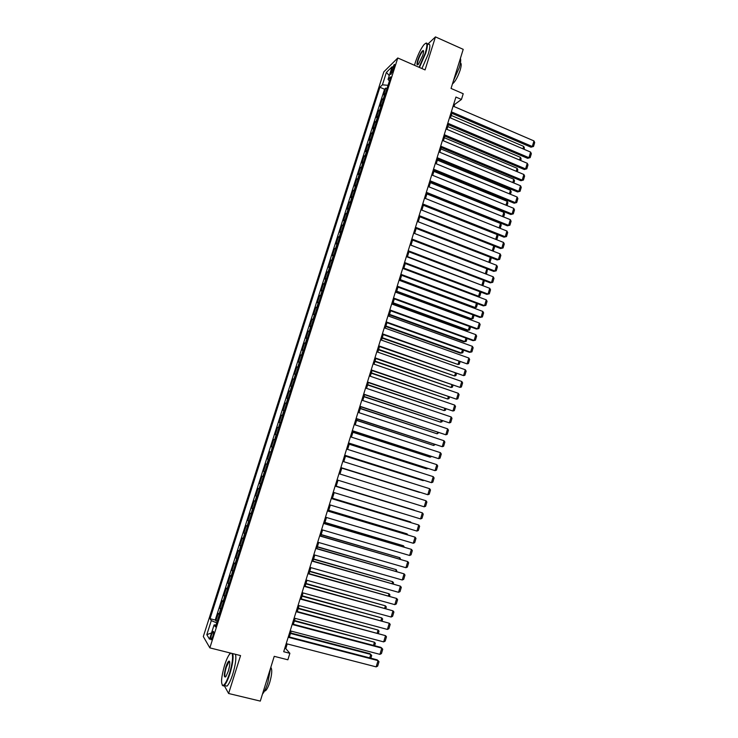 <?xml version="1.0" encoding="UTF-8"?>
<svg xmlns="http://www.w3.org/2000/svg" width="738" height="738" viewBox="0 0 738 738"><rect width="100%" height="100%" fill="white"/><g stroke="black" fill="none" stroke-linecap="round" stroke-linejoin="round"><path stroke-width="1.11" d="M212.747 636.525C213.78 632.844 213.872 631.138 213.051 631.405L211.557 634.597C210.533 638.269 210.431 639.984 211.252 639.717L212.747 636.525M229.915 652.909L229.463 654.338M221.649 679.034L221.548 680.704M383.843 71.835L203.31 636.553L209.85 647.872L397.782 57.988L383.843 71.835M224.195 685.501L228.614 693.499L260.293 701.1L274.232 656.331L287.866 659.79L289.877 653.315L285.772 648.601L287.22 643.923M397.782 57.988L425.06 69.916L435.457 36.9L427.699 44.271M435.457 36.9L463.215 49.345L451.047 88.44L463.215 93.735L461.444 99.455L455.918 97.056L283.696 651.728L289.877 653.315M385.476 93.329L383.612 94.842L385.762 88.09L386.98 88.606M384.028 97.868L382.173 99.362L383.391 99.879M382.173 99.362L380.005 106.134L381.86 104.676M378.234 116.06L376.398 117.462L378.566 110.663L379.784 111.17M374.6 127.462L372.782 128.809L374.95 121.991L376.177 122.508M370.946 138.901L369.148 140.183L371.325 133.357L372.561 133.864M367.293 150.368L365.513 151.594L367.699 144.749L368.926 145.248M363.631 161.871L361.869 163.033L364.055 156.17L365.292 156.668M359.959 173.393L358.207 174.5L360.402 167.618L361.638 168.116M356.269 184.952L354.544 186.004L356.74 179.103L357.985 179.592M352.579 196.548L350.864 197.526L353.068 190.607L354.314 191.096M348.88 208.162L347.183 209.085L349.397 202.147L350.642 202.636M345.163 219.813L343.484 220.68L345.707 213.725L346.952 214.204M341.445 231.492L339.775 232.295L342.008 225.321L343.253 225.8M337.709 243.208L336.067 243.946L338.299 236.953L339.554 237.433M333.963 254.951L332.34 255.625L334.572 248.614L335.836 249.084M330.209 266.722L328.604 267.341L330.845 260.311L332.109 260.782M326.454 278.53L324.858 279.084L327.109 272.036L328.373 272.497M322.681 290.366L321.104 290.855L323.364 283.789L324.628 284.25M318.899 302.229L317.34 302.663L319.6 295.578L320.873 296.03M315.108 314.13L313.567 314.499L315.836 307.395L317.109 307.847M311.298 326.067L309.785 326.362L312.054 319.24L313.327 319.692M307.488 338.032L305.993 338.262L308.272 331.122L309.545 331.565M303.669 350.024L302.183 350.199L304.471 343.032L305.753 343.474M299.831 362.054L298.373 362.155L300.661 354.978L301.943 355.412M295.984 374.111L294.545 374.157L296.842 366.952L298.134 367.386M292.137 386.205L290.707 386.177L293.014 378.963L294.305 379.387M288.272 398.326L286.87 398.234L289.176 391.002L290.468 391.426M284.398 410.485L283.014 410.328L285.329 403.068L286.621 403.492M280.514 422.671L279.149 422.45L281.464 415.171L282.765 415.595M276.612 434.894L275.265 434.608L277.599 427.311L278.899 427.726M272.709 447.154L271.381 446.794L273.715 439.479L275.025 439.894M268.789 459.442L267.488 459.018L269.822 451.684L271.132 452.09L272.285 447.034M267.488 459.018L268.798 459.423M267.221 464.368L265.92 463.916L263.577 471.278L264.896 471.674M263.291 476.702L262.008 476.185L259.656 483.565L260.975 483.962M259.342 489.073L258.088 488.491L255.726 495.881L257.055 496.277M255.394 501.48L254.158 500.825L251.787 508.242L253.116 508.63M251.427 513.916L250.21 513.187L247.839 520.631L249.167 521.01M247.451 526.388L246.261 525.594L243.881 533.048L245.21 533.426M243.466 538.897L242.295 538.03L239.905 545.502L241.243 545.88M239.472 551.434L238.319 550.493L235.929 557.993L237.267 558.362M235.468 564.007L234.333 563.002L231.935 570.52L233.273 570.889M231.446 576.618L230.33 575.539L227.931 583.075L229.269 583.435M227.415 589.256L226.326 588.112L223.909 595.667L225.256 596.027M223.374 601.94L222.304 600.714L219.887 608.296L221.234 608.647M391.823 69.326L391.02 71.863C390.42 73.855 390.411 74.695 390.992 74.353L394.212 66.992C394.812 64.999 394.821 64.169 394.249 64.501L391.823 69.326L393.271 69.953M216.04 624.966L214.094 624.892L215.413 626.913L390.725 76.872L388.059 79.418L389.424 80.949M214.094 624.892L209.527 639.209L206.815 634.662L211.299 620.612L210.044 618.693L379.885 87.241L382.413 84.824L386.389 72.389L392.09 66.78L388.059 79.418M385.762 88.09L384.544 89.233L215.228 620.04L217.203 621.304M219.324 614.653L218.273 613.352L215.847 620.953M220.948 609.56L219.887 608.296M224.998 596.857L223.909 595.667M229.029 584.201L227.931 583.075M233.051 571.572L231.935 570.52M237.073 558.97L235.929 557.993M241.077 546.415L239.905 545.502M245.062 533.888L243.881 533.048M249.047 521.397L247.839 520.631M253.014 508.934L251.787 508.242M256.981 496.517L255.726 495.881M260.929 484.128L259.656 483.565M264.859 471.766L263.577 471.278M269.822 451.684L270.726 451.942M273.715 439.479L275.053 439.802M277.599 427.311L278.955 427.56M281.464 415.171L282.839 415.356M285.329 403.068L286.722 403.188M289.176 391.002L290.587 391.048M293.014 378.963L294.444 378.945M296.842 366.952L298.3 366.869M300.661 354.978L302.128 354.83M304.471 343.032L305.956 342.819M308.272 331.122L309.776 330.845M312.054 319.24L313.585 318.899M315.836 307.395L317.377 306.99M319.6 295.578L321.168 295.108M323.364 283.789L324.941 283.263M327.109 272.036L328.705 271.436M330.845 260.311L332.469 259.656M334.572 248.614L336.214 247.903M338.299 236.953L339.95 236.178M342.008 225.321L343.677 224.481M345.707 213.725L347.395 212.821M349.397 202.147L351.103 201.188M353.068 190.607L354.793 189.583M356.74 179.103L358.483 178.015M360.402 167.618L362.164 166.474M364.055 156.17L365.827 154.962M367.699 144.749L369.489 143.486M371.325 133.357L373.142 132.037M374.95 121.991L376.777 120.617M378.566 110.663L380.411 109.224M228.614 693.499L240.56 655.584L209.85 647.872M454.018 106.53L454.682 104.409L461.444 99.455M289.37 636.995L291.196 631.119M293.327 624.256L295.163 618.352M297.276 611.553L299.111 605.621M301.205 598.878L303.05 592.928M305.126 586.24L306.98 580.262M309.038 573.638L310.901 567.642M312.94 561.065L314.812 555.05M316.833 548.537L318.705 542.485M320.707 536.037L322.589 529.967M324.582 523.565L326.473 517.476M328.438 511.139L330.338 505.023M332.284 498.74L334.194 492.597M336.122 486.37L338.032 480.217M339.95 474.036L341.86 467.892M343.779 461.693L345.67 455.604M347.598 449.387L349.471 443.363M351.408 437.117L353.262 431.149M355.209 424.885L357.044 418.963M359 412.68L360.817 406.813M362.773 400.503L364.581 394.701M366.546 388.373L368.327 382.616M370.301 376.26L372.072 370.559M374.046 364.185L375.799 358.539M377.782 352.146L379.516 346.556M381.509 340.135L383.234 334.6M385.227 328.161L386.933 322.672M388.935 316.215L390.623 310.781M392.634 304.305L394.304 298.918M396.324 292.423L397.976 287.091M399.996 280.569L401.638 275.292M403.668 268.752L405.291 263.531M407.33 256.962L408.935 251.787M410.974 245.21L412.56 240.09M414.618 233.485L416.186 228.411M418.243 221.797L419.802 216.769M421.859 210.127L423.409 205.155M425.475 198.494L426.998 193.577M429.073 186.898L430.586 182.028M432.662 175.321L434.165 170.506M436.25 163.781L437.726 159.011M439.82 152.277L441.287 147.545M443.381 140.792L444.839 136.115M446.942 129.344L448.372 124.713M450.484 117.923L451.905 113.348M453.759 104.012L454.682 104.409M284.748 648.342L285.772 648.601M388.031 85.313L382.413 84.824M384.544 89.233L379.885 87.241M215.228 620.04L210.044 618.693M211.299 620.612L216.704 622.881M389.277 75.599L386.389 72.389M206.815 634.662L211.52 632.946M453.104 106.134L533.971 140.921L532.301 146.502L530.991 147.185L533.519 146.456L532.301 146.502L451.333 111.825M450.983 112.951L530.991 147.185M533.971 140.921L534.69 142.554L533.519 146.456M451.25 115.442L523.685 146.392L524.395 147.978L524.008 149.27M522.956 148.818L523.685 146.392M419.036 67.278L425.3 53.025C427.791 44.169 427.33 41.402 423.926 44.732C420.771 48.828 417.92 54.686 415.374 62.278L414.507 65.304M425.789 43.21C427.948 42.361 427.939 45.636 425.761 53.053L419.452 67.462M422.763 55.387L418.492 64.16C416.776 65.83 416.546 64.446 417.8 60.009C419.774 54.455 421.564 51.273 423.16 50.461C423.815 50.691 423.686 52.333 422.763 55.387M423.557 51.07L422.902 51.134C421.324 52.656 419.774 55.627 418.252 60.046C417.357 63.007 417.247 64.575 417.911 64.741M460.411 58.376C461.019 59.99 460.604 63.145 459.184 67.841L453.326 81.106M460.411 62.924C461.536 63.33 461.434 65.765 460.115 70.239C457.763 77.056 455.263 81.567 452.625 83.772L452.477 83.864M428.022 44.418C430.383 43.247 430.448 46.485 428.215 54.142L421.905 68.542M230.754 653.121L229.204 654.689C227.655 656.958 226.132 660.427 224.629 665.104C221.197 677.244 220.662 684.043 223.024 685.501C224.924 684.753 227.092 680.704 229.527 673.333C232.433 663.342 233.254 656.709 232 653.434M232.728 653.619C233.66 657.475 232.747 664.108 229.97 673.526C227.977 679.67 226.068 683.646 224.232 685.473L223.31 685.989L222.184 685.104M228.282 671.229L226.003 676.432C223.808 678.176 223.752 675.067 225.828 667.115C227.036 663.453 228.116 661.433 229.075 661.054C230.256 661.718 229.988 665.113 228.282 671.229M229.675 661.645L228.918 661.783L226.262 667.309C224.61 673.194 224.37 676.414 225.551 676.986M270.588 668.01L267.829 682.825C266.104 688.222 264.324 691.967 262.479 694.052M270.791 667.383C272.34 669.301 272.008 674.274 269.785 682.29C268.383 686.663 266.962 689.476 265.523 690.74L264.499 691.072M235.468 654.311C236.428 658.167 235.523 664.8 232.756 674.209C230.763 680.344 228.845 684.32 227 686.137L224.878 685.62M449.562 117.526L530.622 152.093L528.943 157.683L527.652 158.329L530.17 157.618L528.943 157.683L447.791 123.237M447.449 124.325L527.652 158.329M530.622 152.093L531.342 153.707L530.17 157.618M446.02 128.956L527.264 163.282L525.585 168.891L524.294 169.509L526.812 168.808L525.585 168.891L444.239 134.676M443.916 135.727L524.294 169.509M527.264 163.282L527.993 164.888L526.812 168.808M442.459 140.404L523.897 174.5L522.209 180.127L520.927 180.718L523.454 180.026L522.209 180.127L440.678 146.142M440.365 147.166L520.927 180.718M523.897 174.5L524.626 176.096L523.454 180.026M438.898 151.89L520.521 185.755L518.832 191.391L517.559 191.945L520.078 191.28L518.832 191.391L437.108 157.646M436.804 158.624L517.559 191.945M520.521 185.755L521.259 187.341L520.078 191.28M447.8 126.576L520.401 157.314L521.111 158.891L520.641 160.478M519.58 160.035L520.401 157.314M444.331 137.729L517.098 168.273L517.818 169.832L517.255 171.723M516.194 171.281L517.098 168.273M440.863 148.919L513.796 179.251L514.524 180.81L513.86 182.987M512.799 182.544L513.796 179.251M437.385 160.128L510.484 190.266L511.213 191.806L510.465 194.288M509.405 193.845L510.484 190.266M435.319 163.402L517.144 197.028L515.447 202.682L514.174 203.208L516.692 202.553L515.447 202.682L433.529 169.168M433.234 170.118L514.174 203.208M517.144 197.028L517.882 198.605L516.692 202.553M433.889 171.373L507.163 201.299L507.892 202.83L507.052 205.616M505.991 205.182L507.163 201.299M431.739 174.943L513.749 208.337L512.052 214.002L510.788 214.5L513.307 213.863L512.052 214.002L429.94 180.727M429.654 181.649L510.788 214.5M513.749 208.337L514.487 209.906L513.307 213.863M430.392 182.646L503.823 212.359L504.571 213.891L503.639 216.972M502.569 216.538L503.823 212.359M428.141 186.52L510.345 219.675L508.639 225.358L507.393 225.819L509.903 225.201L508.639 225.358L426.343 192.314M426.066 193.199L507.393 225.819M510.345 219.675L511.093 221.225L509.903 225.201M426.887 193.946L500.493 223.457L501.231 224.97L500.216 228.356M499.146 227.931L500.493 223.457M424.534 198.125L506.932 231.04L505.226 236.732L503.98 237.166L506.499 236.566L505.226 236.732L422.736 203.937M422.468 204.786L503.98 237.166M506.932 231.04L507.689 232.581L506.499 236.566M423.372 205.275L497.144 234.573L497.892 236.077L496.775 239.767M495.705 239.343L497.144 234.573M420.928 209.758L503.519 242.433L501.803 248.143L500.567 248.549L503.076 247.959L501.803 248.143L419.119 215.588M418.861 216.4L500.567 248.549M503.519 242.433L504.275 243.964L503.076 247.959M492.255 250.791L493.74 245.865M493.879 245.92L494.543 247.221L493.224 251.169M417.302 221.428L500.087 253.863L498.371 259.582L497.144 259.951L499.654 259.379L498.371 259.582L415.485 227.267M415.245 228.042L497.144 259.951M500.087 253.863L500.853 255.376L499.654 259.379M488.805 262.267L490.3 257.285M490.696 257.442L491.176 258.383L490.004 262.294L489.349 262.479M489.202 262.424L490.004 262.294M413.677 233.125L496.656 265.311L494.93 271.049L493.713 271.39L496.222 270.837L494.93 271.049L411.85 238.983M411.619 239.721L493.713 271.39M496.656 265.311L497.421 266.824L496.222 270.837M485.263 273.743L410.992 245.154M487.514 269.001L486.628 273.503L485.355 273.715L486.859 268.743M486.628 273.503L485.392 273.798M410.033 244.85L493.205 276.796L491.48 282.553L490.272 282.857L492.772 282.313L491.48 282.553L408.206 250.726M407.985 251.427L490.272 282.857M493.205 276.796L493.98 278.291L492.772 282.313M481.36 285.117L407.431 256.612M484.322 280.588L483.252 284.73L481.969 284.969L483.399 280.237M483.252 284.73L481.407 285.136M403.668 268.743L477.431 296.51L478.575 296.242L403.87 268.106M481.019 292.156L479.866 295.993L478.575 296.242L479.931 291.75M479.866 295.993L477.431 296.51M400.107 280.228L474.036 307.783L475.18 307.543L400.291 279.628M477.541 303.705L476.462 307.285L475.18 307.543L476.453 303.3M406.38 256.603L489.755 288.309L488.021 294.075L486.822 294.351L489.322 293.825L488.021 294.075L404.553 262.497M404.341 263.171L486.822 294.351M489.755 288.309L490.53 289.794L489.322 293.825M402.717 268.401L486.287 299.849L484.552 305.633L483.362 305.883L400.688 274.942M400.882 274.305L484.552 305.633L485.862 305.366L487.071 301.325L486.287 299.849M399.046 280.219L482.818 311.427L481.075 317.22L479.894 317.432L397.026 286.741M397.21 286.141L481.075 317.22L482.394 316.943L483.611 312.884L482.818 311.427M396.527 291.741L470.632 319.084L471.766 318.881L396.712 291.178M474.064 315.274L473.058 318.604L471.766 318.881L472.975 314.868M395.365 292.073L479.34 323.032L477.597 328.844L476.416 329.019L393.354 298.567M393.529 298.004L477.597 328.844L478.916 328.539L480.134 324.48L479.34 323.032M392.948 303.29L467.219 330.412L468.344 330.237L393.114 302.755M470.567 326.879L469.645 329.941L468.344 330.237L469.479 326.482M391.675 303.955L475.844 334.665L474.1 340.495L472.929 340.633L389.664 310.43M389.83 309.905L474.1 340.495L475.42 340.172L476.647 336.104L475.844 334.665M389.36 314.868L463.796 341.768L464.912 341.629L389.507 314.37M467.071 338.511L466.222 341.325L464.912 341.629L465.973 338.115M387.976 315.873L472.348 346.325L470.595 352.174L469.433 352.284L385.974 322.331M386.122 321.842L470.595 352.174L471.923 351.841L473.15 347.755L472.348 346.325M385.753 326.473L460.364 353.161L461.481 353.05L385.9 326.011M463.556 350.172L462.791 352.727L461.481 353.05L462.458 349.784M384.267 327.82L468.842 358.022L467.08 363.88L382.275 334.259M382.413 333.807L467.08 363.88L468.418 363.53L469.645 359.434L468.842 358.022M382.146 338.105L458.03 364.498L382.275 337.681M460.042 361.869L459.35 364.157L458.03 364.498L458.944 361.482M380.55 339.803L465.318 369.747L463.556 375.614L378.557 346.214M378.686 345.799L463.556 375.614L464.903 375.255L466.139 371.149L465.318 369.747M378.52 349.775L454.58 375.974L378.64 349.378M456.518 373.594L455.899 375.624L454.58 375.974L455.411 373.207M376.823 351.814L461.794 381.5L460.023 387.385L374.83 358.207M374.95 357.829L460.023 387.385L461.379 387.007L462.615 382.893L461.794 381.5M374.895 361.472L451.112 387.487L375.005 361.113M452.975 385.347L452.449 387.109L451.112 387.487L451.868 384.959M373.077 363.852L458.261 393.289L456.49 399.193L371.103 370.227M371.205 369.886L456.49 399.193L457.846 398.788L459.082 394.664L458.261 393.289M371.251 373.197L447.643 399.018L371.352 372.875M449.433 397.136L448.981 398.631L447.643 399.018L448.326 396.749M369.332 375.928L454.709 405.107L452.938 411.02L367.358 382.284M367.45 381.98L452.938 411.02L454.304 410.605L455.54 406.472L454.709 405.107M365.568 388.04L451.158 416.952L449.377 422.883L363.603 394.369M363.686 394.11L449.377 422.883L450.752 422.45L451.997 418.298L451.158 416.952M361.804 400.18L447.597 428.833L445.807 434.783L359.84 406.49M359.913 406.269L445.807 434.783L447.182 434.331L448.436 430.171L447.597 428.833M367.598 384.959L444.156 410.586L367.69 384.673M445.872 408.953L445.503 410.18L444.156 410.586L444.765 408.575M363.945 396.74L440.669 422.182L364.019 396.49M442.311 420.798L442.016 421.767L440.669 422.182L441.195 420.42M360.273 408.566L437.164 433.815L360.338 408.354M438.741 432.68L437.164 433.815L437.625 432.302M358.022 412.358L444.018 440.743L442.228 446.702L356.067 418.64M356.131 418.455L442.228 446.702L443.612 446.241L444.866 442.071L444.018 440.743M356.592 420.411L433.658 445.466L356.648 420.236M435.152 444.59L433.658 445.466L434.036 444.221M354.231 424.562L440.438 452.68L438.64 458.667L352.284 430.826M352.33 430.678L438.64 458.667L440.032 458.178L441.287 453.999L440.438 452.68M352.912 432.293L430.143 457.154L352.949 432.154M431.564 456.527L430.143 457.154L430.439 456.167M350.43 436.804L436.841 464.654L435.042 470.65L348.493 443.049M348.53 442.938L435.042 470.65L436.444 470.152L437.699 465.955L436.841 464.654M349.212 444.211L426.61 468.87L349.24 444.101M427.8 468.445L426.61 468.87L426.832 468.141M346.62 449.073L433.243 476.656L431.435 482.67L344.692 455.3M344.711 455.226L431.435 482.67L432.846 482.154L434.101 477.947L433.243 476.656M345.504 456.149L423.077 480.613L345.522 456.084M423.833 480.346L423.077 480.613L423.215 480.143M342.801 461.388L429.627 488.694L427.819 494.728L340.873 467.578L427.819 494.728L429.239 494.192L430.503 489.977L429.627 488.694M338.963 473.722L426.01 500.761L424.193 506.812L337.045 479.903M426.01 500.761L426.887 502.025L425.614 506.259L424.193 506.812M335.126 486.102L422.376 512.864L335.135 486.065M333.198 492.301L420.559 518.925L422.376 512.864L423.261 514.118L421.988 518.353L420.559 518.925M341.786 468.132L419.535 492.394L341.795 468.095M336.187 486.176L414.202 510.115L336.196 486.148M331.27 498.51L418.741 524.995L331.288 498.436M329.342 504.718L416.915 531.074L418.741 524.995L419.627 526.231L418.354 530.484L416.915 531.074M332.432 498.27L410.632 521.969L332.451 498.205M410.494 522.43L410.632 521.969L411.094 522.605M327.404 510.945L415.088 537.163L327.441 510.834M325.476 517.181L413.262 543.26L415.088 537.163L415.983 538.389L414.701 542.651L413.262 543.26M328.668 510.401L407.053 533.851L328.696 510.29M406.832 534.58L407.053 533.851L407.791 534.865M323.539 523.426L411.426 549.358L323.585 523.27M321.593 529.672L409.599 555.465L411.426 549.358L412.33 550.576L411.048 554.847L409.599 555.465M324.895 522.55L403.465 545.769L324.941 522.412M403.169 546.766L403.465 545.769L404.304 547.098M319.646 535.936L407.763 561.59L319.711 535.742M317.709 542.199L405.918 567.716L407.763 561.59L408.658 562.79L407.376 567.07L405.918 567.716M321.113 534.746L399.867 557.716L321.168 534.561M399.489 558.98L399.867 557.716L400.633 559.312M315.753 548.472L404.083 573.85L315.827 548.242M313.807 554.764L402.238 579.994L404.083 573.85L404.987 575.04L403.704 579.33L402.238 579.994M317.312 546.969L396.269 569.69L317.386 546.747M395.799 571.23L396.269 569.69L396.952 571.553M311.851 561.055L400.393 586.147L311.934 560.788M309.895 567.356L398.548 592.31L400.393 586.147L401.306 587.319L400.014 591.627L398.548 592.31M313.512 559.22L392.653 581.701L313.595 558.961M392.109 583.509L392.653 581.701L393.548 582.854L393.253 583.832M307.93 573.666L396.693 598.472L308.032 573.352M305.975 579.985L394.839 604.653L396.693 598.472L397.616 599.634L396.315 603.952L394.839 604.653M309.702 571.507L389.027 593.739L309.794 571.212M388.4 595.824L389.027 593.739L389.932 594.874L389.553 596.147M304.01 586.313L392.985 610.833L304.121 585.963M302.036 592.651L391.131 617.023L392.985 610.833L393.907 611.977L392.607 616.313L391.131 617.023M305.873 583.832L385.393 605.815L305.984 583.49M384.683 608.167L385.393 605.815L386.306 606.94L385.836 608.49M300.071 598.998L389.267 623.232L300.191 598.601M298.097 605.354L387.404 629.44L389.267 623.232L390.199 624.357L388.898 628.702L387.404 629.44M302.045 596.184L381.749 617.918L302.156 595.806M380.956 620.557L381.749 617.918L382.662 619.025L382.109 620.87M296.123 611.71L385.54 635.658L296.261 611.276M294.139 618.084L383.668 641.885L385.54 635.658L386.472 636.774L385.171 641.128L383.668 641.885M298.198 608.573L378.096 630.049L298.327 608.158M377.219 632.964L378.096 630.049L379.018 631.147L378.382 633.278M292.165 624.468L381.795 648.121L380.863 647.364L292.313 623.988M290.182 630.852L379.922 654.357L381.795 648.121L382.736 649.219L381.435 653.591L379.922 654.357M294.342 620.99L374.434 642.217L294.48 620.538M373.474 645.418L374.434 642.217L375.365 643.305L374.636 645.722M288.189 637.254L378.05 660.611L377.118 659.818L288.355 636.737M286.206 643.665L376.168 666.875L378.05 660.611L379 661.7L377.681 666.082L376.168 666.875M290.477 633.444L370.762 654.412L369.876 653.656L290.634 632.946M369.71 657.899L370.762 654.412L371.694 655.492L370.882 658.195M383.502 98.145L384.941 93.615M218.965 614.33L220.579 609.247M223.005 601.627L224.62 596.562M227.046 588.97L228.66 583.915M231.068 576.341L232.673 571.304M235.081 563.749L236.686 558.721M239.084 551.194L240.689 546.175M243.079 538.666L244.675 533.666M247.064 526.176L248.651 521.185M251.031 513.722L252.617 508.75M254.988 501.296L256.575 496.333M258.937 488.907L260.514 483.962M262.876 476.554L264.453 471.619M266.805 464.23L268.374 459.313M274.628 439.691L276.187 434.793M278.521 427.468L280.08 422.588M282.414 415.273L283.964 410.411M286.289 403.123L287.829 398.271M290.154 390.992L291.695 386.159M294.001 378.908L295.541 374.074M297.848 366.851L299.379 362.035M301.685 354.821L303.217 350.015M305.504 342.829L307.036 338.041M309.314 330.864L310.836 326.085M313.124 318.936L314.637 314.167M316.916 307.036L318.429 302.285M320.698 295.163L322.211 290.431M324.471 283.327L325.975 278.604M328.235 271.529L329.738 266.815M331.989 259.758L333.484 255.053M335.725 248.014L337.22 243.328M339.462 236.298L340.947 231.621M343.179 224.62L344.674 219.961M346.897 212.968L348.382 208.319M350.596 201.354L352.081 196.714M354.295 189.767L355.771 185.137M357.976 178.209L359.452 173.596M361.657 166.677L363.124 162.074M365.319 155.183L366.777 150.589M368.972 143.716L370.43 139.141M372.616 132.277L374.074 127.711M376.251 120.875L377.708 116.318M379.885 109.492L381.334 104.953M392.256 72.398L391.02 71.863M213.559 631.534L213.051 631.405M422.902 51.134L423.575 51.439M423.354 50.968L423.16 50.461M227 686.137L224.232 685.473M228.918 661.783L229.749 661.986M264.776 690.556L265.523 690.74M229.352 661.543L229.075 661.054M223.024 685.501L223.31 685.989"/></g></svg>

